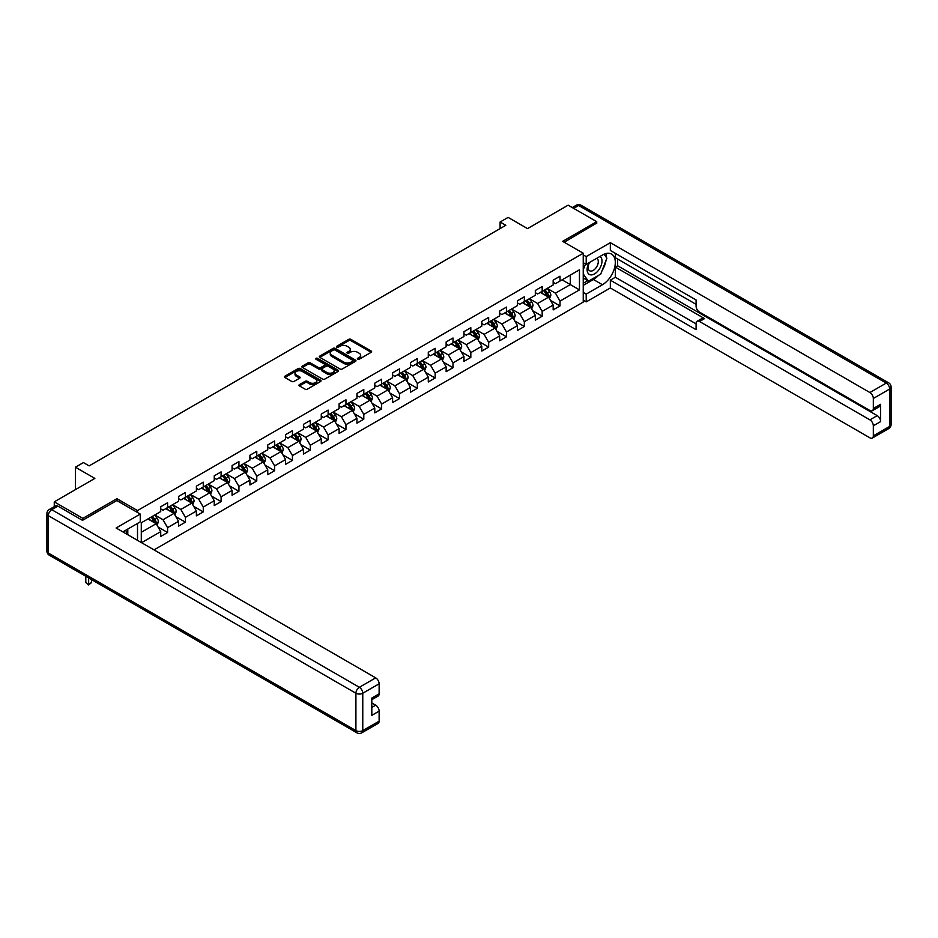 <?xml version="1.0" encoding="UTF-8"?>
<svg xmlns="http://www.w3.org/2000/svg" width="938" height="938" viewBox="0 0 938 938"><rect width="100%" height="100%" fill="white"/><g stroke="black" fill="none" stroke-linecap="round" stroke-linejoin="round"><path stroke-width="1.41" d="M357.659 359.207A1.114 0.645 0 0 0 359.231 359.207L371.155 352.325A1.583 0.915 0 0 0 371.624 351.68A1.583 0.915 0 0 0 371.155 351.035L350.953 339.368A1.583 0.915 0 0 0 348.713 339.368L336.777 346.251A1.114 0.645 0 0 0 338.348 347.154L339.896 346.263A5.077 2.931 0 0 1 347.083 346.263L348.76 347.236A5.077 2.931 0 0 1 350.249 349.311A5.077 2.931 0 0 1 348.76 351.387L347.224 352.278A1.114 0.645 0 0 0 348.795 353.18L350.331 352.289A5.077 2.931 0 0 1 357.519 352.289L359.207 353.263A5.077 2.931 0 0 1 360.684 355.338A5.077 2.931 0 0 1 359.207 357.413L357.659 358.304A1.114 0.645 0 0 0 357.659 359.207L357.659 358.304M299.433 384.592A1.583 0.915 0 0 0 298.976 385.248A1.583 0.915 0 0 0 299.433 385.893L305.108 389.164A1.583 0.915 0 0 0 307.347 389.164L320.597 381.52A1.583 0.915 0 0 0 321.054 380.875A1.583 0.915 0 0 0 320.597 380.218L300.394 368.564A1.583 0.915 0 0 0 298.143 368.564L284.906 376.208A1.583 0.915 0 0 0 284.437 376.853A1.583 0.915 0 0 0 284.906 377.498L291.741 381.449A1.583 0.915 0 0 0 293.993 381.449L299.656 378.178A1.583 0.915 0 0 0 300.125 377.533A1.583 0.915 0 0 0 299.656 376.888L296.267 374.93A4.244 2.451 0 0 1 295.024 373.195A4.244 2.451 0 0 1 297.639 370.932A4.244 2.451 0 0 1 302.271 371.46L315.567 379.14A4.244 2.451 0 0 1 316.81 380.875A4.244 2.451 0 0 1 314.195 383.138A4.244 2.451 0 0 1 309.563 382.598L307.347 381.32A1.583 0.915 0 0 0 305.108 381.32L299.433 384.592L299.433 385.893M596.72 223.467L596.72 221.673L568.135 205.176L527.543 228.614L508.103 217.393L500.106 222.013L505.817 225.308L89.145 465.881L83.423 462.575L75.415 467.194L75.415 489.648M116.933 500.599L116.933 498.688L82.849 518.362L54.263 501.853L94.855 478.415L75.415 467.194M116.933 498.688L137.511 510.565L583.237 253.237L583.237 302.083L154.031 549.879M596.72 221.673L562.648 241.347L583.237 253.237M340.013 369.009A1.583 0.915 0 0 0 342.253 369.009L355.502 361.365A1.583 0.915 0 0 0 355.959 360.72A1.583 0.915 0 0 0 355.502 360.075L335.3 348.408A1.583 0.915 0 0 0 333.049 348.408L319.811 356.053A1.583 0.915 0 0 0 319.342 356.698A1.583 0.915 0 0 0 319.811 357.343L340.013 369.009M316.376 359.453A1.114 0.645 0 0 1 317.501 359.606L338.02 371.46L324.806 379.093A1.583 0.915 0 0 1 322.555 379.093L302.353 367.426L302.353 366.125A1.583 0.915 0 0 0 301.884 366.781A1.583 0.915 0 0 0 302.353 367.426M302.353 366.125L308.027 362.854A1.583 0.915 0 0 1 310.267 362.854L318.463 367.59A1.583 0.915 0 0 0 320.702 367.59L324.466 365.421A1.583 0.915 0 0 0 324.935 364.765A1.583 0.915 0 0 0 324.466 364.12L315.93 359.195A1.114 0.645 0 0 1 317.501 358.293L338.043 370.147A1.583 0.915 0 0 1 338.512 370.791A1.583 0.915 0 0 1 338.043 371.448L338.043 370.147M54.263 506.614L54.263 501.853M82.849 518.362L82.849 520.144M137.511 540.347L137.511 523.439M137.511 512.488L137.511 510.565M158.041 526.98L167.585 532.491L167.585 527.672L178.56 521.329L178.56 526.148L185.419 522.185L185.419 517.366L196.394 511.034L196.394 515.853L203.265 511.89L203.265 507.071L214.239 500.728L214.239 505.547L221.098 501.596L221.098 496.777L232.073 490.433L232.073 495.252L238.932 491.289L238.932 486.47L249.918 480.139L249.918 484.958L256.778 480.995L256.778 476.176L267.752 469.832L267.752 474.651L274.611 470.7L274.611 465.881L285.586 459.538L285.586 464.357L292.445 460.394L292.445 455.575L303.431 449.243L303.431 454.062L310.29 450.099L310.29 445.28L321.265 438.937L321.265 443.756L328.124 439.805L328.124 434.986L339.099 428.643L339.099 433.462L345.958 429.498L345.958 424.68L356.944 418.348L356.944 423.167L363.803 419.204L363.803 414.385L374.778 408.042L374.778 412.861L381.637 408.909L381.637 404.079L392.612 397.747L392.612 402.566L399.482 398.603L399.482 393.784L410.457 387.453L410.457 392.272L417.316 388.309L417.316 383.49L428.291 377.146L428.291 381.965L435.15 378.002L435.15 373.183L446.136 366.852L446.136 371.671L452.995 367.708L452.995 362.889L463.97 356.557L463.97 361.376L470.829 357.413L470.829 352.594L481.804 346.251L481.804 351.07L488.663 347.107L488.663 342.288L499.649 335.956L499.649 340.775L506.508 336.812L506.508 331.993L517.483 325.65L517.483 330.481L524.342 326.518L524.342 321.699L535.317 315.356L535.317 320.175L542.176 316.212L542.176 311.393L553.162 305.061L553.162 309.88L560.021 305.917L560.021 301.098L579.461 289.877L579.461 269.804L570.316 275.092L570.316 284.589L579.461 289.877M167.585 532.491L160.726 536.454L160.726 531.635L141.568 542.692M141.286 542.516L141.286 522.783L160.726 511.562L160.726 506.743L167.585 502.78L167.585 507.599L178.56 501.255L178.56 496.437L185.419 492.485L185.419 497.304L196.394 490.961L196.394 486.142L203.265 482.179L203.265 486.998L214.239 480.666L214.239 475.847L221.098 471.884L221.098 476.703L232.073 470.36L232.073 465.541L238.932 461.59L238.932 466.409L249.918 460.066L249.918 455.247L256.778 451.284L256.778 456.103L267.752 449.771L267.752 444.952L274.611 440.989L274.611 445.808L285.586 439.465L285.586 434.646L292.445 430.694L292.445 435.513L303.431 429.17L303.431 424.351L310.29 420.388L310.29 425.207L321.265 418.876L321.265 414.057L328.124 410.094L328.124 414.913L339.099 408.569L339.099 403.75L345.958 399.787L345.958 404.606L356.944 398.275L356.944 393.456L363.803 389.493L363.803 394.312L374.778 387.98L374.778 383.161L381.637 379.198L381.637 384.017L392.612 377.674L392.612 372.855L399.482 368.892L399.482 373.711L410.457 367.379L410.457 362.56L417.316 358.597L417.316 363.416L428.291 357.085L428.291 352.266L435.15 348.303L435.15 353.122L446.136 346.779L446.136 341.96L452.995 337.997L452.995 342.816L463.97 336.484L463.97 331.665L470.829 327.702L470.829 332.521L481.804 326.19L481.804 321.359L488.663 317.407L488.663 322.226L499.649 315.883L499.649 311.064L506.508 307.101L506.508 311.92L517.483 305.589L517.483 300.77L524.342 296.807L524.342 301.626L535.317 295.282L535.317 290.463L542.176 286.512L542.176 291.331L553.162 284.988L553.162 280.169L560.021 276.206L560.021 281.025L579.461 269.804M165.756 508.654L173.987 513.414L163.013 519.746L154.782 514.997M160.726 508.924L163.013 510.237L167.585 507.599M163.013 519.746L167.585 527.672M173.987 513.414L178.56 521.329M183.59 498.359L191.821 503.108L180.846 509.451L172.615 504.691M178.56 498.617L180.846 499.942L185.419 497.304M180.846 509.451L185.419 517.366M191.821 503.108L196.394 511.034M201.436 488.053L209.666 492.813L198.68 499.145L190.449 494.396M196.394 488.323L198.68 489.648L203.265 486.998M198.68 499.145L203.265 507.071M209.666 492.813L214.239 500.728M219.269 477.759L227.5 482.507L216.526 488.85L208.295 484.102M214.239 478.028L216.526 479.341L221.098 476.703M216.526 488.85L221.098 496.777M227.5 482.507L232.073 490.433M237.103 467.464L245.334 472.213L234.359 478.556L226.128 473.796M232.073 467.722L234.359 469.047L238.932 466.409M234.359 478.556L238.932 486.47M245.334 472.213L249.918 480.139M254.948 457.158L263.179 461.918L252.205 468.25L243.962 463.501M249.918 457.427L252.205 458.741L256.778 456.103M252.205 468.25L256.778 476.176M263.179 461.918L267.752 469.832M272.782 446.863L281.013 451.612L270.038 457.955L261.808 453.206M267.752 447.133L270.038 448.446L274.611 445.808M270.038 457.955L274.611 465.881M281.013 451.612L285.586 459.538M290.616 436.569L298.859 441.317L287.872 447.661L279.641 442.9M285.586 436.827L287.872 438.152L292.445 435.513M287.872 447.661L292.445 455.575M298.859 441.317L303.431 449.243M308.461 426.262L316.692 431.023L305.718 437.354L297.475 432.606M303.431 426.532L305.718 427.845L310.29 425.207M305.718 437.354L310.29 445.28M316.692 431.023L321.265 438.937M326.295 415.968L334.526 420.716L323.551 427.06L315.32 422.299M321.265 416.226L323.551 417.551L328.124 414.913M323.551 427.06L328.124 434.986M334.526 420.716L339.099 428.643M344.129 405.673L352.371 410.422L341.385 416.765L333.154 412.005M339.099 405.931L341.385 407.256L345.958 404.606M341.385 416.765L345.958 424.68M352.371 410.422L356.944 418.348M361.974 395.367L370.205 400.127L359.231 406.459L351 401.71M356.944 395.637L359.231 396.95L363.803 394.312M359.231 406.459L363.803 414.385M370.205 400.127L374.778 408.042M379.808 385.072L388.039 389.821L377.064 396.164L368.833 391.404M374.778 385.33L377.064 386.655L381.637 384.017M377.064 396.164L381.637 404.079M388.039 389.821L392.612 397.747M397.653 374.778L405.884 379.527L394.898 385.858L386.667 381.109M392.612 375.036L394.898 376.361L399.482 373.711M394.898 385.858L399.482 393.784M405.884 379.527L410.457 387.453M415.487 364.472L423.718 369.232L412.743 375.563L404.513 370.815M410.457 364.741L412.743 366.055L417.316 363.416M412.743 375.563L417.316 383.49M423.718 369.232L428.291 377.146M433.321 354.177L441.552 358.926L430.577 365.269L422.346 360.509M428.291 354.435L430.577 355.76L435.15 353.122M430.577 365.269L435.15 373.183M441.552 358.926L446.136 366.852M451.166 343.871L459.397 348.631L448.423 354.963L440.18 350.214M446.136 344.14L448.423 345.465L452.995 342.816M448.423 354.963L452.995 362.889M459.397 348.631L463.97 356.557M469 333.576L477.231 338.337L466.256 344.668L458.025 339.919M463.97 333.846L466.256 335.159L470.829 332.521M466.256 344.668L470.829 352.594M477.231 338.337L481.804 346.251M486.834 323.282L495.076 328.03L484.09 334.374L475.859 329.613M481.804 323.54L484.09 324.865L488.663 322.226M484.09 334.374L488.663 342.288M495.076 328.03L499.649 335.956M504.679 312.975L512.91 317.736L501.936 324.067L493.693 319.319M499.649 313.245L501.936 314.57L506.508 311.92M501.936 324.067L506.508 331.993M512.91 317.736L517.483 325.65M522.513 302.681L530.744 307.43L519.769 313.773L511.538 309.024M517.483 302.951L519.769 304.264L524.342 301.626M519.769 313.773L524.342 321.699M530.744 307.43L535.317 315.356M540.347 292.386L548.589 297.135L537.603 303.478L529.372 298.718M535.317 292.644L537.603 293.969L542.176 291.331M537.603 303.478L542.176 311.393M548.589 297.135L553.162 305.061M562.073 279.841L570.316 284.589L555.448 293.172L547.217 288.423M553.162 282.35L555.448 283.675L560.021 281.025M555.448 293.172L560.021 301.098M500.106 222.013L500.106 228.614M141.286 532.292L156.154 523.709L147.911 518.949M156.154 523.709L160.726 531.635M550.477 300.406L560.021 305.917M532.632 310.701L542.176 316.212M514.798 321.007L524.342 326.518M496.952 331.302L506.508 336.812M479.119 341.596L488.663 347.107M461.285 351.902L470.829 357.413M443.44 362.197L452.995 367.708M425.606 372.492L435.15 378.002M407.772 382.798L417.316 388.309M389.927 393.092L399.482 398.603M372.093 403.387L381.637 408.909M354.259 413.693L363.803 419.204M336.414 423.988L345.958 429.498M318.58 434.282L328.124 439.805M300.735 444.589L310.29 450.099M282.901 454.883L292.445 460.394M265.067 465.178L274.611 470.7M247.222 475.484L256.778 480.995M229.388 485.778L238.932 491.289M211.554 496.085L221.098 501.596M193.709 506.379L203.265 511.89M175.875 516.674L185.419 522.185M358.105 359.371L359.207 358.738A5.077 2.931 0 0 0 360.684 356.663L360.684 355.338M350.249 349.311L350.249 350.636A5.077 2.931 0 0 1 348.76 352.711L347.67 353.345M371.155 351.035L371.155 352.325L350.953 340.682A1.583 0.915 0 0 0 348.713 340.682L337.223 347.318M355.502 360.075L355.502 361.365L335.3 349.722A1.583 0.915 0 0 0 333.049 349.722L319.823 357.366M352.688 361.177A1.114 0.645 0 0 0 352.688 360.262L334.96 350.026A1.114 0.645 0 0 0 333.389 350.026L331.759 350.964A5.077 2.931 0 0 0 330.27 353.04A5.077 2.931 0 0 0 331.759 355.115L343.883 362.115A5.077 2.931 0 0 0 351.07 362.115L352.688 361.177L352.688 362.49A1.114 0.645 0 0 0 353.016 362.033L353.016 360.72M330.27 353.04L330.27 354.365A5.077 2.931 0 0 0 331.759 356.428L331.759 355.115M352.688 362.49L351.07 363.428A5.077 2.931 0 0 1 343.883 363.428L331.759 356.428M302.376 367.438L308.027 364.179L308.027 362.854M324.935 364.765L324.935 366.09A1.583 0.915 0 0 1 324.466 366.735L320.702 368.904A1.583 0.915 0 0 1 318.463 368.904L310.267 364.179A1.583 0.915 0 0 0 308.027 364.179M326.963 372.492A4.244 2.451 0 0 0 331.595 373.031A4.244 2.451 0 0 0 334.209 370.756A4.244 2.451 0 0 0 332.967 369.033L328.277 366.324A1.583 0.915 0 0 0 326.037 366.324L322.273 368.493A1.583 0.915 0 0 0 321.816 369.138A1.583 0.915 0 0 0 322.273 369.795L326.963 372.492L326.963 373.816A4.244 2.451 0 0 0 331.595 374.344A4.244 2.451 0 0 0 334.209 372.081L334.209 370.756M321.816 369.138L321.816 370.463A1.583 0.915 0 0 0 322.273 371.108L322.273 369.795M326.963 373.816L322.273 371.108M316.81 380.875L316.81 382.188A4.244 2.451 0 0 1 314.195 384.451A4.244 2.451 0 0 1 309.563 383.923L307.347 382.645A1.583 0.915 0 0 0 305.108 382.645L299.457 385.905M295.024 373.195L295.024 374.508A4.244 2.451 0 0 0 296.267 376.244L296.267 374.93M299.656 376.888L299.656 378.178L296.267 376.244M320.573 381.531L300.394 369.877A1.583 0.915 0 0 0 298.143 369.877L284.918 377.51L284.906 376.208M549.492 298.706L550.852 295.271A4.28 2.474 -120 0 0 549.48 291.624L547.124 288.47M543.008 293.911L541.402 291.777M543.571 290.522L545.939 293.676A4.28 2.474 60 0 1 547.159 296.244L548.531 295.458A4.28 2.474 -120 0 0 547.311 292.879L544.943 289.725M543.876 290.346L546.491 293.84A2.181 1.255 60 0 1 546.889 294.509L548.531 295.458M589.029 262.757A10.506 6.074 120 0 0 590.834 274.893A10.506 6.074 120 0 0 600.332 267.377A10.506 6.074 120 0 0 600.074 256.379M589.627 262.417A7.199 4.151 120 0 0 589.603 270.765A7.199 4.151 120 0 0 590.659 271.094A7.199 4.151 120 0 0 597.236 265.782A7.199 4.151 120 0 0 596.791 258.302A7.199 4.151 120 0 0 596.779 258.29M604.084 254.186L606.898 258.185L600.73 274.095L588.384 281.224L583.237 277.765M588.384 281.224L583.237 273.908M583.237 269.804L585.488 263.977M125.598 530.322L128.248 534.988M583.237 262.675L586.203 264.387L586.203 256.602L610.333 242.672L869.901 392.53L886.246 383.091L578.652 205.504L573.681 208.377M586.203 264.387L602.442 255.019A18.197 10.506 120 0 1 611.541 254.116A18.197 10.506 120 0 1 614.331 268.69A18.197 10.506 120 0 1 602.442 284.73L586.203 294.098L586.203 301.895L610.333 287.966L610.333 280.169L696.09 329.684L696.09 323.481A4.854 2.802 -120 0 1 697.098 321.253A4.854 2.802 -120 0 1 699.525 321.5L869.901 419.861L877.218 415.64A4.854 2.802 60 0 1 880.641 421.584L880.641 404.278A4.854 2.802 60 0 1 879.645 406.506L872.328 410.727A4.854 2.802 -120 0 0 873.325 408.511L873.325 398.474A4.854 2.802 -120 0 0 869.901 392.53M617.65 259.04L617.65 265.782L615.363 267.096L615.363 277.261L610.333 280.169M615.363 253.366L615.363 257.727L696.09 304.334M872.328 410.727A4.854 2.802 -120 0 1 869.901 410.492L699.525 312.12A4.854 2.802 -120 0 1 696.09 306.175L696.09 299.972L610.333 250.458L610.333 242.672M583.237 254.89L586.203 256.602M583.237 300.172L586.203 301.895M583.237 292.386L586.203 294.098M610.333 287.966L869.901 437.823A4.854 2.802 -120 0 0 872.328 438.058A4.854 2.802 -120 0 0 873.325 435.842L873.325 425.805A4.854 2.802 -120 0 0 869.901 419.861M596.72 223.068L564.195 242.239M615.363 267.096L704.555 318.592L699.525 321.5M617.65 265.782L877.218 415.64M615.363 277.261L696.09 323.868M697.098 321.253L702.128 318.357A4.854 2.802 60 0 1 704.555 318.592M583.237 285.387L593.414 279.512A18.197 10.506 120 0 0 598.456 275.409M602.067 270.648A18.197 10.506 120 0 0 605.983 260.553M606.276 257.305A18.197 10.506 120 0 0 605.819 253.588M583.237 283.276L587.575 280.767M583.237 279.313L584.151 278.785M57.922 506.145L51.754 509.709A4.854 2.802 -120 0 0 49.327 509.475L55.506 505.91A4.854 2.802 60 0 1 57.922 506.145L82.509 520.344L116.816 500.54L140.254 514.071L140.254 521.856L124.015 531.236A18.197 10.506 120 0 0 122.925 531.916M140.254 514.071L116.124 528L375.692 677.857A4.854 2.802 60 0 1 379.128 683.802L379.128 693.839A4.854 2.802 60 0 1 378.12 696.055L371.811 699.701M127.791 533.429L127.791 529.055M371.811 707.428L375.692 705.188A4.854 2.802 60 0 1 379.128 711.133L379.128 721.17A4.854 2.802 60 0 1 378.12 723.386L361.763 732.824A4.854 2.802 -120 0 0 362.772 730.608L379.128 721.17M379.128 693.839L371.811 698.06L371.811 715.354L379.128 711.133M375.692 705.188L371.811 702.949M531.647 309.001L533.007 305.577A4.28 2.474 -120 0 0 531.647 301.919L529.278 298.776M525.174 304.217L523.568 302.071M525.737 300.817L528.094 303.971A4.28 2.474 60 0 1 529.325 306.55L530.697 305.753A4.28 2.474 -120 0 0 529.466 303.173L527.109 300.031M526.042 300.652L528.657 304.147A2.181 1.255 60 0 1 529.055 304.803L530.697 305.753M513.813 319.295L515.173 315.872A4.28 2.474 -120 0 0 513.801 312.225L511.445 309.071M507.329 314.511L505.723 312.377M507.904 311.123L510.26 314.265A4.28 2.474 60 0 1 511.491 316.845L512.863 316.059A4.28 2.474 -120 0 0 511.632 313.48L509.275 310.326M508.197 310.947L510.811 314.441A2.181 1.255 60 0 1 511.21 315.109L512.863 316.059M495.979 329.601L497.339 326.166A4.28 2.474 -120 0 0 495.968 322.52L493.611 319.366M489.495 324.818L487.889 322.672M490.058 321.417L492.427 324.571A4.28 2.474 60 0 1 493.646 327.151L495.018 326.354A4.28 2.474 -120 0 0 493.798 323.774L491.43 320.62M490.363 321.242L492.978 324.736A2.181 1.255 60 0 1 493.376 325.404L495.018 326.354M478.134 339.896L479.494 336.472A4.28 2.474 -120 0 0 478.134 332.826L475.765 329.672M471.65 335.112L470.055 332.967M472.224 331.712L474.581 334.866A4.28 2.474 60 0 1 475.812 337.446L477.184 336.648A4.28 2.474 -120 0 0 475.953 334.069L473.596 330.926M472.518 331.548L475.144 335.042A2.181 1.255 60 0 1 475.543 335.698L477.184 336.648M460.3 350.191L461.66 346.767A4.28 2.474 -120 0 0 460.288 343.12L457.932 339.966M453.816 345.407L452.21 343.273M454.391 342.018L456.747 345.161A4.28 2.474 60 0 1 457.979 347.74L459.35 346.954A4.28 2.474 -120 0 0 458.119 344.375L455.762 341.221M454.684 341.842L457.298 345.336A2.181 1.255 60 0 1 457.697 346.005L459.35 346.954M442.455 360.497L443.815 357.061A4.28 2.474 -120 0 0 442.455 353.415L440.098 350.273M435.982 355.713L434.376 353.567M436.545 352.313L438.914 355.467A4.28 2.474 60 0 1 440.133 358.046L441.505 357.249A4.28 2.474 -120 0 0 440.285 354.67L437.917 351.527M436.85 352.137L439.465 355.631A2.181 1.255 60 0 1 439.863 356.299L441.505 357.249M424.621 370.791L425.981 367.368A4.28 2.474 -120 0 0 424.621 363.721L422.252 360.567M418.137 366.008L416.542 363.862M418.711 362.607L421.068 365.761A4.28 2.474 60 0 1 422.299 368.341L423.671 367.544A4.28 2.474 -120 0 0 422.44 364.976L420.083 361.822M419.005 362.443L421.631 365.937A2.181 1.255 60 0 1 422.018 366.594L423.671 367.544M406.787 381.086L408.147 377.662A4.28 2.474 -120 0 0 406.775 374.016L404.419 370.862M400.303 376.302L398.697 374.168M400.878 372.914L403.234 376.056A4.28 2.474 60 0 1 404.454 378.635L405.826 377.85A4.28 2.474 -120 0 0 404.606 375.27L402.25 372.116M401.171 372.738L403.786 376.232A2.181 1.255 60 0 1 404.184 376.9L405.826 377.85M388.942 391.392L390.302 387.957A4.28 2.474 -120 0 0 388.942 384.31L386.573 381.168M382.47 386.608L380.863 384.463M383.032 383.208L385.389 386.362A4.28 2.474 60 0 1 386.62 388.942L387.992 388.144A4.28 2.474 -120 0 0 386.761 385.565L384.404 382.423M383.337 383.032L385.952 386.538A2.181 1.255 60 0 1 386.35 387.195L387.992 388.144M371.108 401.687L372.468 398.263A4.28 2.474 -120 0 0 371.096 394.617L368.74 391.463M364.624 396.903L363.029 394.757M365.199 393.503L367.555 396.657A4.28 2.474 60 0 1 368.786 399.236L370.158 398.439A4.28 2.474 -120 0 0 368.927 395.871L366.57 392.717M365.492 393.339L368.118 396.833A2.181 1.255 60 0 1 368.505 397.489L370.158 398.439M353.274 411.981L354.634 408.558A4.28 2.474 -120 0 0 353.263 404.911L350.906 401.757M346.79 407.198L345.184 405.064M347.353 403.809L349.722 406.963A4.28 2.474 60 0 1 350.941 409.531L352.313 408.745A4.28 2.474 -120 0 0 351.093 406.166L348.725 403.012M347.658 403.633L350.273 407.127A2.181 1.255 60 0 1 350.671 407.796L352.313 408.745M335.429 422.288L336.789 418.864A4.28 2.474 -120 0 0 335.429 415.206L333.06 412.063M328.957 417.504L327.35 415.358M329.519 414.104L331.876 417.258A4.28 2.474 60 0 1 333.107 419.837L334.479 419.04A4.28 2.474 -120 0 0 333.248 416.46L330.891 413.318M329.824 413.928L332.439 417.433A2.181 1.255 60 0 1 332.838 418.09L334.479 419.04M317.595 432.582L318.955 429.158A4.28 2.474 -120 0 0 317.583 425.512L315.227 422.358M311.111 427.798L309.505 425.664M311.686 424.41L314.042 427.552A4.28 2.474 60 0 1 315.274 430.132L316.645 429.334A4.28 2.474 -120 0 0 315.414 426.767L313.058 423.613M311.979 424.234L314.593 427.728A2.181 1.255 60 0 1 314.992 428.385L316.645 429.334M299.761 442.877L301.121 439.453A4.28 2.474 -120 0 0 299.75 435.807L297.393 432.653M293.277 438.093L291.671 435.959M293.84 434.704L296.209 437.858A4.28 2.474 60 0 1 297.428 440.426L298.8 439.641A4.28 2.474 -120 0 0 297.581 437.061L295.212 433.907M294.145 434.529L296.76 438.023A2.181 1.255 60 0 1 297.158 438.691L298.8 439.641M281.916 453.183L283.276 449.759A4.28 2.474 -120 0 0 281.916 446.101L279.547 442.959M275.432 448.399L273.837 446.254M276.007 444.999L278.363 448.153A4.28 2.474 60 0 1 279.594 450.732L280.966 449.935A4.28 2.474 -120 0 0 279.735 447.356L277.378 444.213M276.3 444.835L278.926 448.329A2.181 1.255 60 0 1 279.325 448.985L280.966 449.935M264.082 463.478L265.442 460.054A4.28 2.474 -120 0 0 264.07 456.407L261.714 453.253M257.598 458.694L255.992 456.56M258.173 455.305L260.529 458.448A4.28 2.474 60 0 1 261.761 461.027L263.132 460.241A4.28 2.474 -120 0 0 261.901 457.662L259.545 454.508M258.466 455.129L261.081 458.623A2.181 1.255 60 0 1 261.479 459.292L263.132 460.241M246.237 473.784L247.597 470.348A4.28 2.474 -120 0 0 246.237 466.702L243.88 463.548M239.765 468.988L238.158 466.854M240.327 465.6L242.696 468.754A4.28 2.474 60 0 1 243.915 471.322L245.287 470.536A4.28 2.474 -120 0 0 244.068 467.956L241.699 464.802M240.632 465.424L243.247 468.918A2.181 1.255 60 0 1 243.646 469.586L245.287 470.536M228.403 484.078L229.763 480.655A4.28 2.474 -120 0 0 228.403 476.996L226.035 473.854M221.919 479.295L220.324 477.149M222.494 475.894L224.85 479.048A4.28 2.474 60 0 1 226.081 481.628L227.453 480.831A4.28 2.474 -120 0 0 226.222 478.251L223.865 475.109M222.787 475.73L225.413 479.224A2.181 1.255 60 0 1 225.8 479.881L227.453 480.831M210.569 494.373L211.929 490.949A4.28 2.474 -120 0 0 210.558 487.303L208.201 484.149M204.085 489.589L202.479 487.455M204.66 486.201L207.017 489.343A4.28 2.474 60 0 1 208.236 491.922L209.608 491.137A4.28 2.474 -120 0 0 208.388 488.557L206.032 485.403M204.953 486.025L207.568 489.519A2.181 1.255 60 0 1 207.966 490.187L209.608 491.137M192.724 504.679L194.084 501.244A4.28 2.474 -120 0 0 192.724 497.597L190.355 494.443M186.252 499.884L184.645 497.75M186.814 496.495L189.171 499.649A4.28 2.474 60 0 1 190.402 502.229L191.774 501.431A4.28 2.474 -120 0 0 190.543 498.852L188.186 495.698M187.119 496.319L189.734 499.813A2.181 1.255 60 0 1 190.133 500.482L191.774 501.431M174.89 514.974L176.25 511.55A4.28 2.474 -120 0 0 174.878 507.892L172.522 504.75M168.406 510.19L166.812 508.044M168.981 506.79L171.337 509.944A4.28 2.474 60 0 1 172.569 512.523L173.94 511.726A4.28 2.474 -120 0 0 172.709 509.146L170.353 506.004M169.274 506.626L171.9 510.12A2.181 1.255 60 0 1 172.287 510.776L173.94 511.726M157.056 525.268L158.416 521.845A4.28 2.474 -120 0 0 157.045 518.198L154.688 515.044M150.572 520.484L148.966 518.351M151.135 517.096L153.504 520.238A4.28 2.474 60 0 1 154.723 522.818L156.095 522.032A4.28 2.474 -120 0 0 154.876 519.453L152.507 516.299M151.44 516.92L154.055 520.414A2.181 1.255 60 0 1 154.453 521.082L156.095 522.032M88.664 577.949L88.664 584.233L91.525 582.58L91.525 579.602M91.525 582.58L88.664 584.96L85.804 582.58L85.804 576.295M85.804 582.58L88.664 584.96M359.207 358.738L359.207 357.413M347.224 353.18L347.224 352.278M348.76 352.711L348.76 351.387M336.777 347.154L336.777 346.251M348.713 340.682L348.713 339.368M350.953 340.682L350.953 339.368M319.811 357.343L319.811 356.053M333.049 349.722L333.049 348.408M335.3 349.722L335.3 348.408M343.883 363.428L343.883 362.115M351.07 363.428L351.07 362.115M310.267 364.179L310.267 362.854M318.463 368.904L318.463 367.59M320.702 368.904L320.702 367.59M324.466 366.735L324.466 365.421M317.501 359.606L317.501 358.293M305.108 382.645L305.108 381.32M307.347 382.645L307.347 381.32M309.563 383.923L309.563 382.598M298.143 369.877L298.143 368.564M300.394 369.877L300.394 368.564M320.597 381.52L320.597 380.218M548.167 296.889L550.817 295.353M547.311 292.879L549.48 291.624M544.263 294.638L545.939 293.676M873.325 408.511L880.641 404.278M880.641 421.584L873.325 425.805M873.325 435.842L889.681 426.403L889.681 389.036L873.325 398.474M593.414 279.512L602.442 284.73M889.681 426.403A4.854 2.802 60 0 1 888.673 428.619A4.854 4.854 0 0 0 891.1 424.422A4.854 2.802 180 0 1 889.681 426.403M889.681 389.036A4.854 2.802 0 0 0 891.1 387.054A4.854 4.854 0 0 0 888.673 382.845A4.854 2.802 -60 0 0 886.246 383.091A4.854 2.802 60 0 1 889.681 389.036M572.262 207.556L576.237 205.27A4.854 2.802 60 0 1 578.652 205.504A4.854 2.802 -60 0 1 581.079 205.27L888.673 382.845M49.327 509.475A4.854 4.854 0 0 0 46.9 513.672A4.854 2.802 180 0 0 48.319 515.654A4.854 2.802 -60 0 1 51.754 509.709L359.348 687.296A4.854 2.802 -60 0 0 355.912 693.241L48.319 515.654L48.319 553.021L355.912 730.608L355.912 693.241A4.854 2.802 -0 0 0 362.772 693.241L362.772 730.608A4.854 2.802 180 0 1 355.912 730.608A4.854 2.802 -60 0 0 356.921 732.824A4.854 4.854 0 0 0 361.763 732.824M379.128 683.802L362.772 693.241A4.854 2.802 -120 0 0 359.348 687.296L375.692 677.857M49.327 555.237A4.854 2.802 -60 0 1 48.319 553.021A4.854 2.802 -0 0 1 46.9 551.04A4.854 4.854 0 0 0 49.327 555.237L356.921 732.824M530.322 307.195L532.983 305.659M529.466 303.173L531.647 301.919M526.417 304.944L528.094 303.971M512.488 317.49L515.15 315.954M511.632 313.48L513.801 312.225M508.584 315.238L510.26 314.265M494.643 327.784L497.304 326.248M493.798 323.774L495.968 322.52M490.75 325.533L492.427 324.571M476.809 338.09L479.47 336.554M475.953 334.069L478.134 332.826M472.904 335.839L474.581 334.866M458.975 348.385L461.625 346.849M458.119 344.375L460.288 343.12M455.071 346.134L456.747 345.161M441.13 358.679L443.791 357.155M440.285 354.67L442.455 353.415M437.237 356.428L438.914 355.467M423.296 368.986L425.958 367.45M422.44 364.976L424.621 363.721M419.392 366.735L421.068 365.761M405.462 379.28L408.112 377.744M404.606 375.27L406.775 374.016M401.558 377.029L403.234 376.056M387.617 389.575L390.278 388.051M386.761 385.565L388.942 384.31M383.724 387.324L385.389 386.362M369.783 399.881L372.445 398.345M368.927 395.871L371.096 394.617M365.879 397.63L367.555 396.657M351.949 410.176L354.599 408.64M351.093 406.166L353.263 404.911M348.045 407.924L349.722 406.963M334.104 420.482L336.765 418.946M333.248 416.46L335.429 415.206M330.199 418.219L331.876 417.258M316.27 430.776L318.932 429.241M315.414 426.767L317.583 425.512M312.366 428.525L314.042 427.552M298.425 441.071L301.086 439.535M297.581 437.061L299.75 435.807M294.532 438.82L296.209 437.858M280.591 451.377L283.253 449.841M279.735 447.356L281.916 446.101M276.687 449.114L278.363 448.153M262.757 461.672L265.407 460.136M261.901 457.662L264.07 456.407M258.853 459.421L260.529 458.448M244.912 471.966L247.573 470.43M244.068 467.956L246.237 466.702M241.019 469.715L242.696 468.754M227.078 482.273L229.74 480.737M226.222 478.251L228.403 476.996M223.174 480.022L224.85 479.048M209.244 492.567L211.894 491.031M208.388 488.557L210.558 487.303M205.34 490.316L207.017 489.343M191.399 502.862L194.06 501.326M190.543 498.852L192.724 497.597M187.506 500.611L189.171 499.649M173.565 513.168L176.227 511.632M172.709 509.146L174.878 507.892M169.661 510.917L171.337 509.944M155.731 523.463L158.381 521.927M154.876 519.453L157.045 518.198M151.827 521.211L153.504 520.238M872.328 438.058L888.673 428.619M891.1 424.422L891.1 387.054M581.079 205.27A4.854 4.854 0 0 0 576.237 205.27M46.9 513.672L46.9 551.04"/></g></svg>

